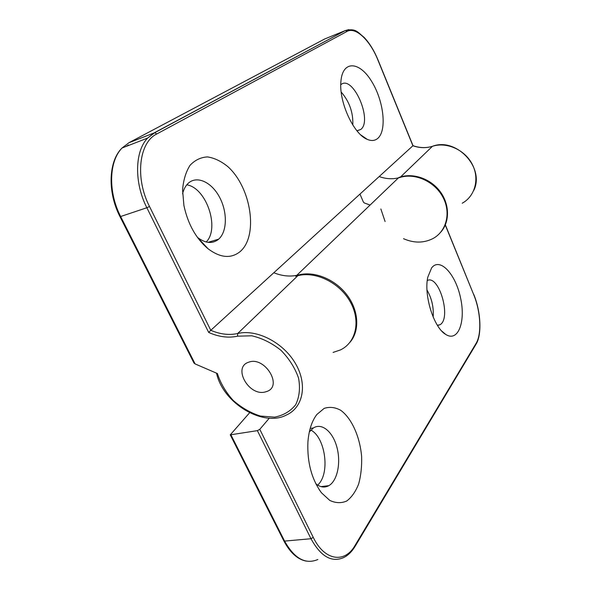<?xml version="1.0" encoding="UTF-8"?>
<svg xmlns="http://www.w3.org/2000/svg" width="591" height="591" viewBox="0 0 591 591"><rect width="100%" height="100%" fill="white"/><g stroke="black" fill="none" stroke-linecap="round" stroke-linejoin="round"><path stroke-width="0.89" d="M149.501 206.488C134.829 178.009 139.011 142.438 156.733 134.002L346.976 31.449C355.612 26.432 370.084 40.351 377.819 59.831L412.902 145.755L210.78 330.303L149.501 206.488L146.849 207.744L208.682 332.438L210.78 330.303C220.177 334.314 229.145 335.378 237.693 333.509L237.545 336.183L251.788 335.799C262.101 338.185 271.838 343.031 280.998 350.33C289.191 358.73 295.042 367.994 298.558 378.122C300.376 388.132 299.415 397.004 295.67 404.732C290.447 411.284 283.421 415.421 274.586 417.15L260.417 416.057C250.562 412.917 241.475 407.687 233.15 400.366C225.755 392.151 220.509 383.212 217.414 373.549L195.104 363.923L120.69 216.601C107.931 192.068 108.884 161.18 122.078 147.994L129.023 142.667L324.651 38.999L345.262 30.592L154.421 132.746L147.624 138.072C134.733 151.281 134.046 182.671 146.849 207.744L120.032 216.72C107.001 191.698 108.714 160.671 122.078 147.994L147.624 138.072L154.812 132.665L128.794 142.793M349.983 342.285C359.919 330.864 358.885 310.615 346.969 294.939C335.127 279.225 314.279 270.752 298.618 274.948C290.661 276.92 282.402 276.189 273.825 272.747M370.092 205.055L364.307 202.957L363.399 202.085L359.963 194.099M379.178 176.554C386.3 179.125 393.259 179.42 400.063 177.433C415.214 172.661 434.843 181.629 442.984 197.291C451.28 212.9 446.397 231.524 432.804 238.638C423.629 243.196 413.87 243.211 403.52 238.683M385.096 221.544L380.855 208.97M352.82 125.026C353.285 112.541 349.407 101.549 341.184 92.041M203.341 244.46L203.784 244.157M206.207 241.992C220.029 228.318 206.444 187.901 186.8 184.813M195.104 363.923L193.944 362.985L120.032 216.72M264.79 392.077C248.456 396.029 232.551 367.137 248.582 362.246C264.443 355.738 283.259 385.879 266.977 391.434L264.79 392.077L266.977 391.434C283.259 385.879 264.443 355.738 248.582 362.246C232.551 367.137 248.456 396.029 264.79 392.077M239.754 251.899C230.734 258.843 220.177 257.809 208.076 248.789C195.983 238.542 187.923 224.107 183.904 205.498L182.575 189.829C183.417 179.982 185.906 171.804 190.058 165.288C194.993 160.08 200.8 157.287 207.493 156.911C214.385 157.967 221.174 161.21 227.838 166.632C251.522 187.835 258.673 236.666 239.754 251.899M377.583 138.538C374.746 140.828 371.296 141.101 367.225 139.35C353.758 134.297 338.754 101.888 340.904 81.521C342.477 60.105 359.409 61.176 371.532 81.226C383.832 100.736 387.194 130.84 377.583 138.538M197.387 237.316L197.586 237.479C205.225 243.226 212.006 243.987 217.939 239.754L218.67 239.141C227.336 231.539 227.535 211.777 219.387 196.906C211.386 181.91 196.552 175.128 187.982 183.528C185.448 186.01 183.646 189.43 182.582 193.774M357.008 130.862L360.798 129.451C373.002 120.291 352.561 73.949 340.771 84.757M295.744 276.329C313.193 270.235 338.17 281.316 349.554 300.642C361.145 319.886 356.506 342.344 340.401 349.946L333.102 352.413M445.274 225.031L473.672 294.562C480.66 311.265 481.924 334.055 476.073 343.401L355.11 545.338C344.871 563.607 324.592 561.036 313.267 537.389L259.789 429.325L257.38 430.64L230.261 434.85L249.594 412.769M259.789 429.325L269.333 418.132M441.1 231.768C450.054 221.315 449.625 203.696 439.682 190.945C429.805 178.15 412.06 172.454 398.785 177.551M431.629 267.871C439.977 257.019 455.668 274.165 460.559 297.938C465.871 321.652 458.195 342.485 445.754 334.447C433.831 327.806 423.562 295.101 427.832 277.068L431.629 267.871M316.865 414.483L324.127 408.403C329.586 406.608 335.119 407.243 340.712 410.287C351.645 418.236 359.882 436.586 361.611 456.378C361.943 466.247 360.975 475.408 358.7 483.852C355.708 491.505 351.719 497.223 346.732 501.005C341.325 503.377 335.673 503.177 329.763 500.4L321.474 492.805C311.612 479.183 307.091 462.273 307.911 442.061C308.842 430.255 311.826 421.065 316.865 414.483M433.151 317.035C433.846 307.386 431.799 298.381 426.99 290.004M317.788 485.189L319.775 482.817C329.97 469.409 324.326 436.69 310.844 430.085M437.532 325.508L440.059 324.71C451.664 318.246 439.024 274.364 427.286 280.518M315.83 483.785C320.307 487.339 324.644 487.959 328.832 485.662C337.476 480.756 341.096 462.598 336.922 447.269C332.881 431.851 321.91 422.491 313.4 427.95L309.315 431.947M128.513 144.98L126.134 146.42M298.618 274.948L237.693 333.509C256.686 328.862 283.237 342.433 295.426 363.465C307.815 384.431 303.19 407.62 286.369 415.037C263.542 427.359 222.97 403.527 216.542 373.172M412.902 145.755C419.536 148.075 426.052 148.252 432.442 146.302L432.634 146.236M156.733 134.002L154.812 132.665L345.262 30.592L348.845 29.594M346.976 31.449L345.572 30.518C356.21 28.073 357.474 32.276 364.019 37.255C369.471 43.047 374.103 50.538 377.922 59.728L413.02 145.681M208.682 332.438C218.744 336.922 228.362 338.17 237.545 336.183M400.063 177.433L432.442 146.302C446.685 141.648 464.881 149.767 472.268 164.313C479.811 178.792 475.024 196.323 462.214 203.215M230.261 434.85L283.82 540.839L284.596 541.097L231.007 434.998M317.862 559.507C305.495 564.752 294.414 558.613 284.596 541.097L310.984 538.726C320.773 556.559 331.699 562.831 343.755 557.535C348.033 555.414 351.756 551.787 354.932 546.645L355.11 545.338M473.672 294.562L445.348 224.861M476.073 343.401L475.866 344.494L355.243 546.128M313.267 537.389L310.984 538.726L257.38 430.64M473.775 190.428C485.115 167.741 456.259 137.053 432.457 146.295C426.096 148.215 419.58 148.001 412.917 145.645M197.586 237.479L208.076 248.789M208.025 242.34L218.67 239.141M360.85 134.962L367.225 139.35M356.934 130.774L360.798 129.451M296.726 275.376L398.452 177.869M306.308 561.132C297.605 559.478 290.107 552.718 283.82 540.839M476.139 344.043C482.042 334.58 480.867 311.368 473.716 294.34M441.809 331.108L445.754 334.447M437.384 325.272L440.059 324.71M319.133 489.547L321.474 492.805M321.002 486.622L328.832 485.662M310.179 428.468L313.4 427.95"/></g></svg>
